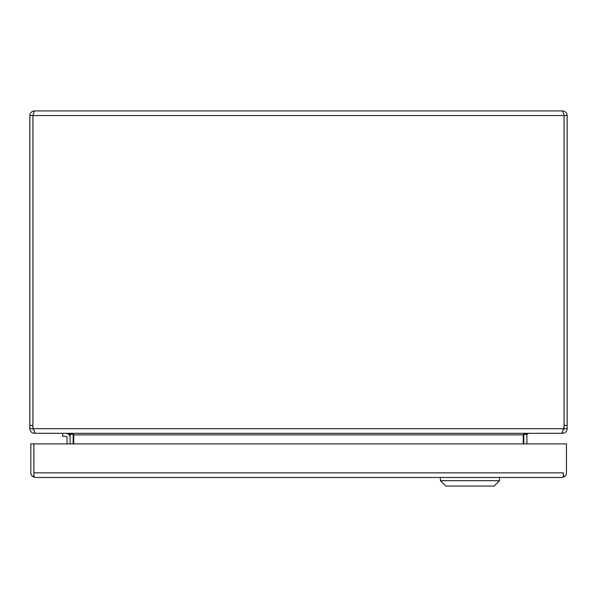 <?xml version="1.0" encoding="UTF-8"?>
<svg xmlns="http://www.w3.org/2000/svg" width="597" height="597" viewBox="0 0 597 597"><rect width="100%" height="100%" fill="white"/><g stroke="black" fill="none" stroke-linecap="round" stroke-linejoin="round"><path stroke-width="0.9" d="M62.678 433.31L62.678 436.37L65.901 436.37A1.127 1.127 0 0 1 67.028 437.497L67.028 443.892M65.901 436.37A1.127 1.127 0 0 1 67.028 437.497M70.095 437.497A4.194 4.194 0 0 0 65.901 433.31M563.941 114.885L562.531 110.93L34.469 110.93L33.059 114.885M562.531 110.93C565.337 111.199 566.874 112.743 567.15 115.549L564.09 115.549L564.083 425.385A13.432 13.432 0 0 1 563.672 428.691L33.328 428.691A13.432 13.432 0 0 1 32.917 425.385L32.917 115.549L564.083 115.549L564.09 428.691L563.531 429.877M29.85 425.377L29.85 428.691L32.91 428.691L32.91 425.377L29.85 425.377L29.85 115.549C30.126 112.743 31.663 111.206 34.469 110.93M564.09 428.691L567.15 428.691L567.15 115.549M29.85 115.549L32.91 115.549L32.91 425.377M567.15 428.691C566.829 431.541 565.292 433.079 562.531 433.31L561.799 433.31L563.672 428.691M32.91 428.691L33.536 429.937L33.328 428.691L35.201 433.31L561.799 433.31M34.469 432.832L34.469 433.31C31.716 433.079 30.178 431.541 29.85 428.691M562.531 432.832L562.531 433.31M34.469 433.31L35.201 433.31M528.464 433.31L526.927 434.609A1.56 1.56 0 0 0 526.905 434.87L526.905 443.892M73.155 443.892L73.155 434.87A4.619 4.619 0 0 0 73.118 434.25L73.752 434.609L73.752 443.892M526.942 433.31L523.882 434.25A4.619 4.619 0 0 0 523.845 434.87L523.845 443.892M68.536 433.31L70.073 434.609L72.916 434.138M70.095 443.892L70.095 434.87A1.56 1.56 0 0 0 70.073 434.609M73.752 434.609L70.058 433.31M523.248 443.892L523.248 434.609M526.927 434.609L524.084 434.138M33.887 459.936A10.694 10.694 0 0 1 33.887 459.332M32.895 476.712L33.872 475.227L33.872 472.854L33.887 476.712L35.424 477.473L32.895 476.712A4.619 4.619 0 0 1 30.82 472.854L30.82 443.892L33.88 443.892L33.887 472.981M563.381 472.981L563.381 475.234M561.829 477.473A4.619 4.619 0 0 0 561.844 477.473L35.424 477.473A4.619 4.619 0 0 0 35.439 477.473M564.374 476.712A4.619 4.619 0 0 0 566.449 472.854L566.449 443.892L33.887 443.892L33.887 472.854L563.381 472.854L563.381 476.712L561.844 477.473L564.374 476.712L563.396 475.227M499.502 477.473L499.502 480.697L494.129 486.07L445.772 486.07L440.399 480.697L499.502 480.697M440.399 477.473L440.399 480.697M567.15 425.377L564.09 425.377M523.248 434.87L73.752 434.87"/></g></svg>
